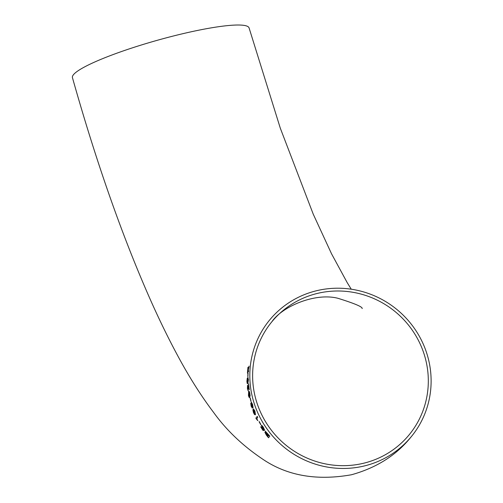 <?xml version="1.0" encoding="UTF-8"?>
<svg xmlns="http://www.w3.org/2000/svg" width="503" height="503" viewBox="0 0 503 503"><rect width="100%" height="100%" fill="white"/><g stroke="black" fill="none" stroke-linecap="round" stroke-linejoin="round"><path stroke-width="0.75" d="M251.418 404.198L250.758 403.236L251.148 406.16L252.311 408.159L252.141 406.506L253.053 407.707L252.569 404.399L251.305 402.117L251.418 404.198L251.236 402.331M250.84 403.205L251.148 406.16M411.247 436.723A91.753 89.006 -140.5 0 1 322.442 466.086A91.753 89.006 -140.5 0 1 253.21 400.168A91.753 89.006 -140.5 0 1 269.69 319.946A91.753 89.006 -140.5 0 1 397.106 309.678A91.753 89.006 -140.5 0 1 411.247 436.723C396.641 455.064 376.728 467.74 351.503 474.75C316.362 481.006 286.528 475.649 262.006 458.686C242.402 445.432 226.249 429.983 213.536 412.334C200.672 395.327 188.392 375.816 176.698 353.823C168.184 337.928 159.753 320.669 151.409 302.045C122.814 237.812 96.488 163.016 72.438 77.644A91.753 12.984 -15.7 0 1 73.513 74.645A91.753 12.984 -15.7 0 1 166.135 37.882A91.753 12.984 -15.7 0 1 249.098 27.986L280.303 128.183L313.243 214.171L331.534 253.789L347.177 282.585L351.264 289.212M248.903 367.504L249.06 366.14L248.268 368.925L247.96 367.259L247.426 373.113L248.142 370.302L248.526 371.975L248.369 369.441L248.903 367.504M247.941 376.414L248.054 373.063L247.941 376.414M248.036 377.357L247.47 380.633L247.753 382.588L247.168 382.098L247.262 378.231L246.91 381.287L247.174 383.399L247.86 383.651L248.419 379.652L247.885 377.401L247.507 382.733M247.3 378.237L246.948 381.287L247.174 383.399L247.86 383.651M247.413 388.498L248.186 390.894L247.677 386.405L249.249 389.781L248.614 383.877L248.866 388.517L247.558 385.248L247.413 388.498L248.224 390.894M247.602 385.248L247.451 388.498M247.696 386.398L249.249 389.781M248.413 395.264C248.928 397.332 249.362 397.999 249.721 397.257L250.129 395.704L249.878 393.553C249.425 391.472 249.023 390.8 248.664 391.548L248.451 395.264C248.966 397.326 249.4 397.992 249.758 397.251M248.708 391.541L248.451 395.264M251.054 401.224L250.236 397.942L251.054 401.224M253.506 408.82L253.946 411.926L254.971 413.749L254.059 413.334L252.864 409.694L253.455 412.592L254.505 414.554L255.474 414.749L254.902 410.964L253.399 408.864L253.908 411.938L254.782 413.887M257.844 420.433L256.687 418.792L257.762 417.471L257.247 416.415L255.876 418.106L257.844 420.433M260.875 424.475L259.19 421.527L260.875 424.475M261.918 426.349L263.226 427.519L264.603 430.172L263.39 427.33L261.981 425.569L261.29 425.362L262.283 428.185L263.283 429.443L262.673 429.487L260.667 426.833L263.044 430.499L264.264 430.423L262.616 428.267L262.006 426.293M261.334 425.337L262.315 428.166L263.283 429.443M264.867 432.215L266.357 435.089L268.514 437.773L269.809 436.082L265.263 431.165L265.968 432.97L264.867 432.215M255.908 399.495A88.918 86.252 -140.5 0 1 271.878 321.75A88.918 86.252 -140.5 0 1 395.358 311.803A88.918 86.252 -140.5 0 1 409.058 434.919A88.918 86.252 -140.5 0 1 364.285 463.074A88.918 86.252 -140.5 0 1 255.908 399.495M264.899 432.196L266.357 435.089M266.389 435.07L268.545 437.748M265.295 431.146L265.968 432.97M267.841 436.579L268.269 436.038L265.653 433.246L267.841 436.579L268.237 436.063L265.653 433.246M268.388 435.868L268.866 435.252L266.024 432.222L268.388 435.868L268.841 435.277L266.024 432.222M260.699 426.814L263.044 430.499M263.075 430.48L264.295 430.398M261.95 426.33L263.226 427.519M263.264 427.5L263.918 429.222M263.949 429.204L264.635 430.153M259.07 421.696L260.749 424.651M257.284 416.396L255.876 418.106M255.914 418.094L256.203 418.792M256.241 418.773L257.718 420.609M252.902 409.681L253.455 412.592M253.493 412.579L254.505 414.554M254.543 414.541L255.511 414.736M255.235 413.422L254.776 411.247L253.808 409.951L254.191 412.039L255.235 413.422L254.807 411.234L253.845 409.939M251.186 406.147L252.349 408.147M253.091 407.694L252.141 406.506M251.739 405.437L251.091 404.355L251.934 407.046L251.091 404.355M251.972 407.034L251.701 405.449M252.632 406.625L252.437 404.582L251.663 403.236M251.726 403.205L251.871 405.286L252.676 406.6L252.399 404.588L251.626 403.249M250.11 398.131L250.928 401.413M248.91 396.15L249.482 396.119L249.714 393.748L248.847 392.698L248.91 396.15L249.519 396.113L248.947 396.144L249.519 396.113L249.752 393.748L248.884 392.692M249.18 392.472L248.847 392.698M248.469 384.097L248.866 388.517M247.218 383.399L247.897 383.644M248.029 382.255L247.891 378.552L247.608 380.746L248.029 382.255L248.293 379.941L247.929 378.552M247.916 373.264L247.809 376.615M249.098 366.146L248.268 368.925M247.998 367.265L247.803 368.63M247.841 368.63L248.029 369.787M248.073 369.793L247.52 371.73M247.558 371.736L247.47 373.119M248.564 371.981L248.142 370.302M362.11 308.546L362.154 308.584C362.826 306.962 354.722 303.516 337.84 298.26C314.589 292.375 281.806 306.893 271.878 321.75M409.058 434.919L408.75 435.296"/></g></svg>
